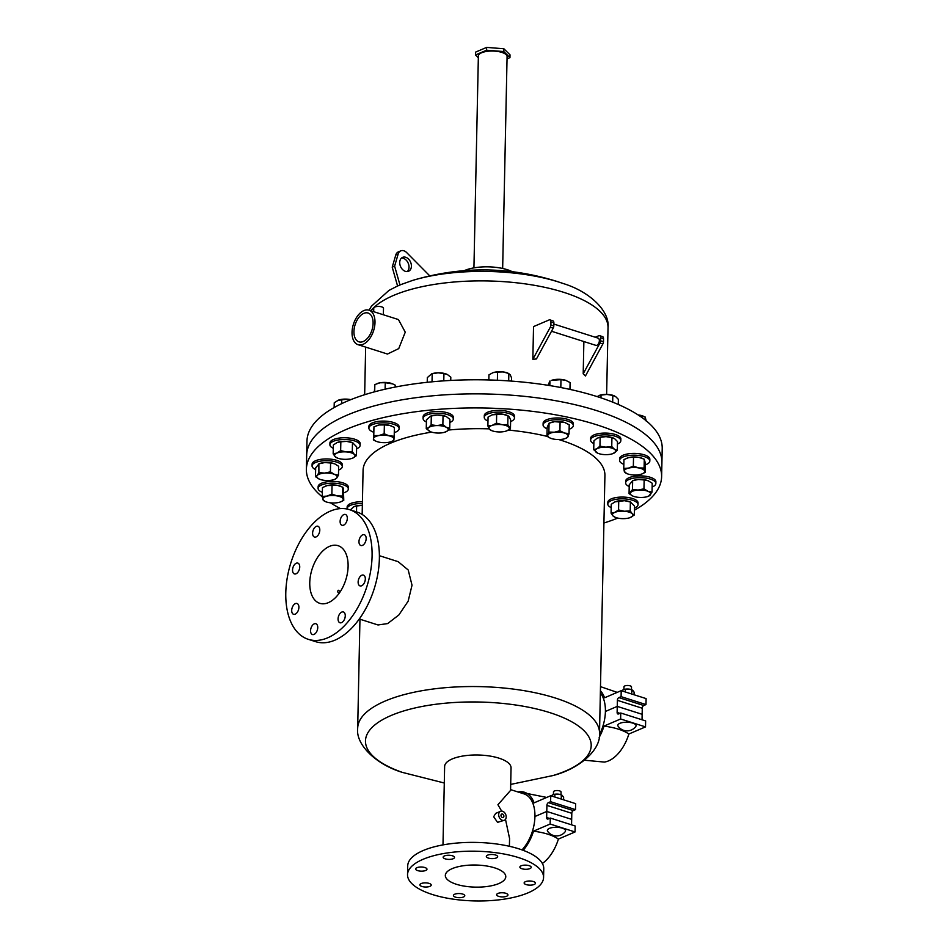 <?xml version="1.0" encoding="UTF-8"?>
<svg xmlns="http://www.w3.org/2000/svg" width="948" height="948" viewBox="0 0 948 948"><rect width="100%" height="100%" fill="white"/><g stroke="black" fill="none" stroke-linecap="round" stroke-linejoin="round"><path stroke-width="1.42" d="M478.337 57.745L475.505 54.948L486.573 50.208L503.803 51.559L509.953 57.65L507.038 58.895M509.953 57.65L510.012 54.83L503.862 48.751L503.803 51.559M486.573 50.208L486.632 47.4L503.862 48.751M475.505 54.948L475.564 52.128L486.632 47.4M502.653 268.474L507.085 56.596A14.362 5.25 -178.8 0 0 501.836 52.401A14.362 5.25 -178.8 0 0 486.632 51.429A14.362 5.25 -178.8 0 0 478.373 55.991L473.929 267.869M512.145 271.638A30.241 11.056 -178.8 0 0 507.263 269.694A30.241 11.056 -178.8 0 0 461.652 272.052M620.75 713.003L645.635 720.918L645.517 726.891L620.62 718.975L620.75 713.003L618.523 713.951A2.263 1.327 -72.4 0 1 617.883 713.998A2.263 1.327 -72.4 0 1 617.124 712.458L617.255 706.39L605.405 711.462A33.216 19.422 107.6 0 1 599.468 734.641M600.368 693.012A33.216 19.422 107.6 0 1 605.405 711.462L617.255 706.39L642.152 714.306L642.033 719.769M645.517 726.891L628.868 734.013C623.274 730.197 614.979 727.554 603.971 726.097A34.91 20.418 107.6 0 1 599.16 737.39M620.62 718.975L603.971 726.097M628.868 734.013A34.91 20.418 107.6 0 1 604.362 762.074L584.549 760.237M621.094 696.65L645.979 704.565L643.751 705.513A2.263 1.327 -72.4 0 0 642.27 708.239L642.152 714.306L617.255 706.39L617.385 700.323A2.263 1.327 107.6 0 1 618.866 697.598L621.094 696.65L621.213 690.665L604.563 697.787A34.91 20.418 107.6 0 0 600.416 690.725M621.213 690.665L646.109 698.593L645.979 704.565M550.278 818.053L575.163 825.981L575.045 831.953L550.148 824.037L550.278 818.053L548.051 819.013A2.263 1.327 -72.4 0 1 547.411 819.06A2.263 1.327 -72.4 0 1 546.652 817.52L546.783 811.452L534.933 816.512A33.216 19.422 107.6 0 1 522.028 849.906M510.593 789.625L523.936 793.867A33.216 19.422 107.6 0 1 534.933 816.512L546.783 811.452L571.68 819.368L571.561 824.831M575.045 831.953L558.396 839.075C552.803 835.259 544.508 832.617 533.499 831.159A34.91 20.418 107.6 0 1 523.178 850.32M550.148 824.037L533.499 831.159M558.396 839.075A34.91 20.418 107.6 0 1 542.363 863.486M550.61 801.712L575.507 809.628L573.279 810.576A2.263 1.327 -72.4 0 0 571.798 813.301L571.68 819.368L546.783 811.452L546.913 805.385A2.263 1.327 107.6 0 1 548.394 802.66L550.61 801.712L550.741 795.728L534.091 802.849A34.91 20.418 107.6 0 0 518.746 791.829L546.747 797.434M550.741 795.728L575.637 803.643L575.507 809.628M517.952 791.959A34.91 20.418 107.6 0 1 518.746 791.829M347.11 509.04A15.121 5.522 1.2 0 1 347.087 508.721A15.121 5.522 1.2 0 1 355.073 504.028A15.121 5.522 1.2 0 1 362.385 503.518M347.087 508.721L347.134 506.955A15.121 5.522 1.2 0 1 355.121 502.274A15.121 5.522 1.2 0 1 362.42 501.753M350.393 509.929L353.533 506.907L356.626 505.983L356.507 511.884M362.539 505.308L356.626 505.983M354.682 506.374A10.215 3.733 1.2 0 1 354.765 506.339A10.215 3.733 1.2 0 1 362.349 505.308M322.356 492.344A15.121 5.522 1.2 0 1 318.101 488.374A15.121 5.522 1.2 0 1 331.741 483.172A15.121 5.522 1.2 0 1 348.331 489.014A15.121 5.522 1.2 0 1 343.923 492.794M318.101 488.374L318.137 486.62A15.121 5.522 1.2 0 1 331.776 481.406A15.121 5.522 1.2 0 1 348.378 487.248L348.331 489.014M331.859 494.086L337.215 495.923L342.607 496.053L343.769 500.366L343.389 488.516L342.785 487.201L337.441 485.364L327.261 485.554L322.45 487.568L322.273 496.42L327.048 496.1L331.859 494.086L332.049 485.234M343.769 500.366L340.439 501.942A10.215 3.733 1.2 0 1 338.957 502.393A10.215 3.733 1.2 0 1 328.79 502.57A10.215 3.733 1.2 0 1 325.46 501.634A10.215 3.733 1.2 0 1 322.83 499.43L322.273 496.42M325.2 501.516L322.83 499.43A10.215 3.733 1.2 0 1 327.048 496.1A10.215 3.733 1.2 0 1 337.215 495.923A10.215 3.733 1.2 0 1 343.164 499.063A10.215 3.733 1.2 0 1 340.439 501.942M342.607 496.053L342.785 487.201M341.019 486.419A10.215 3.733 -178.8 0 0 340.759 486.312A10.215 3.733 -178.8 0 0 337.441 485.364A10.215 3.733 1.2 0 0 327.261 485.554A10.215 3.733 1.2 0 0 325.78 486.004L325.638 486.051M315.637 469.58A15.121 5.522 1.2 0 1 312.07 465.906A15.121 5.522 1.2 0 1 331.563 461.012A15.121 5.522 1.2 0 1 342.299 466.534A15.121 5.522 1.2 0 1 338.578 470.066M312.07 465.906L312.105 464.141A15.121 5.522 1.2 0 1 331.599 459.259A15.121 5.522 1.2 0 1 342.335 464.781L342.299 466.534M330.402 471.855L334.419 474.356L338.472 475.149L336.741 478.041A10.215 3.733 1.2 0 1 334.395 479.475A10.215 3.733 1.2 0 1 329.288 480.458A10.215 3.733 1.2 0 1 319.5 479.19L319.417 479.155A10.215 3.733 1.2 0 1 317.177 475.517L318.907 472.625L318.86 463.856L319.749 463.525A10.215 3.733 1.2 0 1 324.856 462.541L319.097 463.773L315.672 467.838L315.494 476.702L317.177 475.517A10.215 3.733 1.2 0 1 324.643 473.099L330.402 471.855L330.591 463.003L324.856 462.541A10.215 3.733 1.2 0 1 334.632 463.809L330.591 463.003M319.417 479.155L319.417 479.155A10.215 3.733 1.2 0 0 319.5 479.19L315.494 476.702M318.907 472.625L324.643 473.099A10.215 3.733 1.2 0 1 334.419 474.356A10.215 3.733 1.2 0 1 336.741 478.041L335.047 479.214M338.472 475.149L338.649 466.298L334.727 463.845A10.215 3.733 -178.8 0 0 334.632 463.809M333.281 448.309A15.121 5.522 1.2 0 1 329.892 444.719A15.121 5.522 1.2 0 1 338.602 439.919A15.121 5.522 1.2 0 1 354.599 440.939A15.121 5.522 1.2 0 1 360.121 445.359A15.121 5.522 1.2 0 1 356.59 448.807M329.892 444.719L329.928 442.965A15.121 5.522 1.2 0 1 338.637 438.166A15.121 5.522 1.2 0 1 354.635 439.185A15.121 5.522 1.2 0 1 360.169 443.593L360.121 445.359M336.896 457.825L337.251 457.979A10.215 3.733 1.2 0 1 335.225 456.735L333.163 453.831L333.352 444.979L337.109 442.526L340.842 441.78L340.652 450.632L346.458 451.935L352.289 451.544L352.478 442.692L346.672 441.389L340.842 441.78M337.322 457.943L335.225 456.735A10.215 3.733 1.2 0 1 336.896 453.085L340.652 450.632M352.905 442.811A10.215 3.733 1.2 0 0 352.561 442.657A10.215 3.733 1.2 0 0 346.672 441.389A10.215 3.733 1.2 0 0 337.571 442.349L337.559 442.349A10.215 3.733 1.2 0 1 337.571 442.349L337.109 442.526M333.163 453.831L336.896 453.085A10.215 3.733 1.2 0 1 346.458 451.935A10.215 3.733 1.2 0 1 354.351 454.448L356.448 455.656L356.638 446.804L352.561 442.657M352.289 451.544L354.351 454.448A10.215 3.733 1.2 0 1 352.692 458.109L352.348 458.24M356.448 455.656L352.692 458.109A10.215 3.733 1.2 0 1 352.229 458.287A10.215 3.733 1.2 0 1 343.129 459.247A10.215 3.733 1.2 0 1 337.251 457.979M337.998 400.317L347.561 399.179A10.215 3.733 1.2 0 0 338.46 400.139L338.436 400.139A10.215 3.733 1.2 0 1 338.46 400.139L334.241 402.77L334.134 407.557M341.718 399.57L341.636 403.67M350.831 399.653A10.215 3.733 1.2 0 0 347.561 399.179L350.724 399.689M373.548 432.181A15.121 5.522 1.2 0 1 370.668 430.736A15.121 5.522 1.2 0 1 368.879 428.058A15.121 5.522 1.2 0 1 380.373 422.938A15.121 5.522 1.2 0 1 397.331 426.007A15.121 5.522 1.2 0 1 399.108 428.686A15.121 5.522 1.2 0 1 394.273 432.608M368.879 428.058L368.914 426.304A15.121 5.522 1.2 0 1 380.421 421.185A15.121 5.522 1.2 0 1 397.366 424.254A15.121 5.522 1.2 0 1 399.144 426.932L399.108 428.686M376.107 441.258L373.394 439.919L373.962 426.766L373.773 435.618L378.951 435.547L384.177 433.769L384.367 424.917L379.176 424.988L373.962 426.766M373.394 439.919L373.773 435.618M384.177 433.769L389.166 435.855L394.202 436.234L394.38 427.382L389.391 425.296L384.367 424.917M394.202 436.234L393.811 440.536L391.382 441.555M373.559 438.616A10.215 3.733 1.2 0 1 378.951 435.547A10.215 3.733 1.2 0 1 389.166 435.855A10.215 3.733 1.2 0 1 393.989 439.232A10.215 3.733 1.2 0 1 391.216 441.626A10.215 3.733 1.2 0 1 388.597 442.313A10.215 3.733 1.2 0 1 378.382 442.005A10.215 3.733 1.2 0 1 376.226 441.306A10.215 3.733 1.2 0 1 373.559 438.616M376.392 425.747A10.215 3.733 1.2 0 1 376.557 425.676A10.215 3.733 1.2 0 1 379.176 424.988A10.215 3.733 1.2 0 1 389.391 425.296A10.215 3.733 1.2 0 1 391.536 425.996A10.215 3.733 1.2 0 1 391.666 426.043M374.685 391.797L374.839 384.556L374.401 391.868M374.839 384.556L380.065 382.779L385.244 382.708L385.113 389.201M385.244 382.708L392.709 383.904L395.269 385.172L395.221 387.057M377.268 383.537A10.215 3.733 1.2 0 1 377.446 383.466A10.215 3.733 1.2 0 1 380.065 382.779A10.215 3.733 1.2 0 1 390.28 383.087A10.215 3.733 1.2 0 1 392.425 383.786A10.215 3.733 1.2 0 1 392.543 383.833M426.399 422.002A15.121 5.522 1.2 0 1 423.152 419.028A15.121 5.522 1.2 0 1 423.081 418.447A15.121 5.522 1.2 0 1 437.514 413.233A15.121 5.522 1.2 0 1 453.239 418.495A15.121 5.522 1.2 0 1 453.31 419.075A15.121 5.522 1.2 0 1 449.862 422.488M423.081 418.447L423.116 416.682A15.121 5.522 1.2 0 1 437.549 411.468A15.121 5.522 1.2 0 1 453.274 416.729A15.121 5.522 1.2 0 1 453.357 417.321L453.31 419.075M442.858 424.621L446.283 427.287L449.731 428.247L447.29 431.02A10.215 3.733 1.2 0 1 445.418 432.004A10.215 3.733 1.2 0 1 438.983 433.046A10.215 3.733 1.2 0 1 430.439 431.696L426.256 428.674L426.446 419.822L430.759 416.065A10.215 3.733 1.2 0 1 437.194 415.023L431.304 415.982L431.127 424.834L436.981 425.581L442.858 424.621L443.048 415.769L437.194 415.023A10.215 3.733 1.2 0 1 445.75 416.373A10.215 3.733 1.2 0 1 445.773 416.385L443.048 415.769M426.256 428.674L428.674 427.607L431.127 424.834M449.731 428.247L449.921 419.395L446.508 416.729M430.439 431.696A10.215 3.733 1.2 0 1 429.669 431.34A10.215 3.733 1.2 0 1 428.674 427.607A10.215 3.733 1.2 0 1 436.981 425.581A10.215 3.733 1.2 0 1 446.283 427.287A10.215 3.733 1.2 0 1 447.29 431.02L444.873 432.098M431.387 373.95A10.215 3.733 1.2 0 1 431.648 373.856L427.323 377.612L427.228 382.305M431.648 373.856A10.215 3.733 1.2 0 1 438.083 372.813L432.193 373.773L432.027 381.819M446.686 374.199A10.215 3.733 1.2 0 0 446.627 374.164A10.215 3.733 1.2 0 0 438.083 372.813L443.937 373.559L443.783 380.859M443.937 373.559L447.385 374.519L450.81 377.186L450.738 380.444M446.627 374.164L447.385 374.519M487.971 421.09A15.121 5.522 1.2 0 1 484.25 417.345A15.121 5.522 1.2 0 1 484.902 415.793A15.121 5.522 1.2 0 1 501.646 412.238A15.121 5.522 1.2 0 1 514.48 417.985A15.121 5.522 1.2 0 1 513.84 419.526A15.121 5.522 1.2 0 1 510.605 421.564M484.25 417.345L484.286 415.591A15.121 5.522 1.2 0 1 484.938 414.039A15.121 5.522 1.2 0 1 501.682 410.484A15.121 5.522 1.2 0 1 514.527 416.219L514.48 417.985M487.876 425.913L492.166 425.368L496.479 423.116L502.108 424.692L507.773 424.574L510.462 428.816L506.137 431.067A10.215 3.733 1.2 0 1 496.183 431.731A10.215 3.733 1.2 0 1 491.609 430.593L489.204 428.887L487.876 425.913L488.066 417.061L491.929 414.963A10.215 3.733 1.2 0 1 491.929 414.963A10.215 3.733 1.2 0 1 492.379 414.809A10.215 3.733 1.2 0 1 502.333 414.146L492.379 414.809M496.479 423.116L496.669 414.264M510.462 428.816L510.64 419.964L509.325 416.99L507.962 415.722L502.333 414.146A10.215 3.733 1.2 0 1 506.919 415.283L507.998 415.734L507.773 424.574M491.609 430.593A10.215 3.733 1.2 0 1 489.204 428.887A10.215 3.733 1.2 0 1 492.166 425.368A10.215 3.733 1.2 0 1 502.108 424.692A10.215 3.733 1.2 0 1 509.1 427.548A10.215 3.733 1.2 0 1 506.588 430.913A10.215 3.733 1.2 0 1 506.137 431.067M492.747 372.777A10.215 3.733 1.2 0 1 492.818 372.754L488.943 374.851L488.836 379.958M492.818 372.754A10.215 3.733 1.2 0 1 493.268 372.6L497.558 372.054L497.38 380.267M497.558 372.054L503.222 371.936L508.851 373.512L508.685 380.906M493.268 372.6A10.215 3.733 1.2 0 1 503.222 371.936A10.215 3.733 1.2 0 1 507.796 373.074L510.202 374.78L511.529 377.754L511.458 381.096M547.103 428.804A15.121 5.522 1.2 0 1 543.074 424.929A15.121 5.522 1.2 0 1 546.51 421.528A15.121 5.522 1.2 0 1 563.337 420.142A15.121 5.522 1.2 0 1 573.315 425.569A15.121 5.522 1.2 0 1 569.878 428.97A15.121 5.522 1.2 0 1 569.12 429.266M543.074 424.929L543.121 423.175A15.121 5.522 1.2 0 1 546.546 419.774A15.121 5.522 1.2 0 1 563.373 418.388A15.121 5.522 1.2 0 1 573.35 423.803L573.315 425.569M549.058 423.199L547.138 427.418L546.949 436.27L548.868 432.051L549.058 423.199L554.592 421.682A10.215 3.733 1.2 0 1 564.676 422.476L554.592 421.682A10.215 3.733 1.2 0 0 550.752 422.547L549.058 423.199M548.868 432.051L554.367 432.241L559.913 430.736L560.09 421.872M559.913 430.736L564.451 433.035L569.037 433.627L569.215 424.775L564.676 422.476A10.215 3.733 1.2 0 1 565.743 422.867A10.215 3.733 1.2 0 1 565.778 422.879M569.037 433.627L568.053 436.59L565.731 438.367M550.433 438.177A10.215 3.733 1.2 0 1 547.897 435.014A10.215 3.733 1.2 0 1 554.367 432.241A10.215 3.733 1.2 0 1 564.451 433.035A10.215 3.733 1.2 0 1 568.053 436.59A10.215 3.733 1.2 0 1 565.411 438.497A10.215 3.733 1.2 0 1 561.572 439.362A10.215 3.733 1.2 0 1 551.499 438.569A10.215 3.733 1.2 0 1 550.433 438.177L546.949 436.27M548.015 385.303L549.935 380.989L549.84 385.587M551.321 380.468A10.215 3.733 1.2 0 1 551.641 380.338L560.979 379.662L560.813 387.531M560.979 379.662L565.553 380.267L570.104 382.565L569.961 389.403M551.641 380.338A10.215 3.733 1.2 0 1 555.481 379.473A10.215 3.733 1.2 0 1 565.553 380.267A10.215 3.733 1.2 0 1 566.62 380.658A10.215 3.733 1.2 0 1 566.655 380.669M593.851 443.569A15.121 5.522 1.2 0 1 590.604 440.05A15.121 5.522 1.2 0 1 598.591 435.357A15.121 5.522 1.2 0 1 620.833 440.678A15.121 5.522 1.2 0 1 617.444 444.067M590.604 440.05L590.64 438.284A15.121 5.522 1.2 0 1 598.626 433.603A15.121 5.522 1.2 0 1 620.869 438.924L620.833 440.678M600.131 437.312L597.039 438.237L593.91 440.856L593.721 449.708L596.825 448.783L599.954 446.164L600.131 437.312L606.045 436.637A10.215 3.733 1.2 0 1 613.261 437.976A10.215 3.733 1.2 0 1 613.403 438.035M599.954 446.164L605.831 447.183L611.744 446.52L611.934 437.668L606.045 436.637A10.215 3.733 1.2 0 0 598.283 437.668L598.129 437.727M611.744 446.52L614.505 449.316L617.302 450.419L617.492 441.567L614.731 438.77L611.934 437.668M617.302 450.419L613.024 453.582M597.821 453.239L593.721 449.708M605.831 447.183A10.215 3.733 1.2 0 1 614.505 449.316A10.215 3.733 1.2 0 1 614.174 453.049A10.215 3.733 1.2 0 1 612.941 453.606A10.215 3.733 1.2 0 1 605.168 454.637A10.215 3.733 1.2 0 1 597.951 453.298A10.215 3.733 1.2 0 1 596.493 452.516A10.215 3.733 1.2 0 1 596.825 448.783A10.215 3.733 1.2 0 1 605.831 447.183M597.062 396.584L601.02 395.103L600.961 397.852M601.02 395.103L606.933 394.427L612.811 395.458L612.669 402.13M612.811 395.458L615.608 396.56L618.38 399.357L618.274 404.464M599.077 395.494A10.215 3.733 1.2 0 1 599.16 395.458A10.215 3.733 1.2 0 1 606.933 394.427A10.215 3.733 1.2 0 1 614.15 395.766A10.215 3.733 1.2 0 1 614.28 395.826M623.843 464.354A15.121 5.522 1.2 0 1 619.589 460.384A15.121 5.522 1.2 0 1 633.217 455.182A15.121 5.522 1.2 0 1 649.818 461.024A15.121 5.522 1.2 0 1 645.41 464.804M619.589 460.384L619.625 458.631A15.121 5.522 1.2 0 1 633.252 453.417A15.121 5.522 1.2 0 1 649.854 459.259L649.818 461.024M633.525 457.244L628.749 457.564L623.938 459.579L623.76 468.431L628.536 468.111L633.347 466.096L633.525 457.244L638.916 457.374A10.215 3.733 1.2 0 1 642.246 458.322A10.215 3.733 1.2 0 1 642.507 458.429M633.347 466.096L638.703 467.933L644.095 468.063L644.273 459.211L638.916 457.374A10.215 3.733 1.2 0 0 628.749 457.564A10.215 3.733 1.2 0 0 627.268 458.014L627.126 458.062M644.095 468.063L645.244 472.377L645.434 463.525L644.273 459.211M645.244 472.377L641.926 473.953A10.215 3.733 1.2 0 1 640.433 474.403A10.215 3.733 1.2 0 1 630.266 474.581A10.215 3.733 1.2 0 1 626.936 473.644A10.215 3.733 1.2 0 1 624.317 471.44L623.76 468.431M626.687 473.526L624.317 471.44A10.215 3.733 1.2 0 1 628.536 468.111A10.215 3.733 1.2 0 1 638.703 467.933A10.215 3.733 1.2 0 1 644.652 471.073A10.215 3.733 1.2 0 1 641.926 473.953M643.396 416.219A10.215 3.733 1.2 0 0 643.135 416.113A10.215 3.733 1.2 0 0 639.805 415.165A10.215 3.733 1.2 0 0 638.099 414.916L645.161 417.001L645.102 419.905M645.161 417.001L646.323 421.315M629.199 486.537A15.121 5.522 1.2 0 1 625.633 482.864A15.121 5.522 1.2 0 1 645.126 477.97A15.121 5.522 1.2 0 1 655.862 483.492A15.121 5.522 1.2 0 1 652.141 487.011M625.633 482.864L625.668 481.098A15.121 5.522 1.2 0 1 645.161 476.204A15.121 5.522 1.2 0 1 655.898 481.738L655.862 483.492M644.154 479.961L638.419 479.498L633.311 480.482A10.215 3.733 1.2 0 1 638.419 479.498A10.215 3.733 1.2 0 1 648.195 480.755L644.154 479.961L643.965 488.812L647.982 491.313L652.034 492.107L652.212 483.255L648.195 480.755A10.215 3.733 1.2 0 1 648.29 480.79L648.195 480.755M632.47 489.583L632.66 480.731L629.235 484.795L629.057 493.647L632.47 489.583L638.205 490.045L643.965 488.812M652.034 492.107L648.61 496.171M632.98 496.112L632.98 496.112A10.215 3.733 1.2 0 0 633.063 496.148L632.98 496.112A10.215 3.733 1.2 0 1 630.74 492.474A10.215 3.733 1.2 0 1 638.205 490.045A10.215 3.733 1.2 0 1 647.982 491.313A10.215 3.733 1.2 0 1 650.304 494.986A10.215 3.733 1.2 0 1 647.958 496.42A10.215 3.733 1.2 0 1 642.851 497.404A10.215 3.733 1.2 0 1 633.063 496.148L629.057 493.647M611.187 507.63A15.121 5.522 1.2 0 1 607.798 504.04A15.121 5.522 1.2 0 1 616.496 499.241A15.121 5.522 1.2 0 1 632.506 500.26A15.121 5.522 1.2 0 1 638.028 504.68A15.121 5.522 1.2 0 1 634.496 508.116M607.798 504.04L607.834 502.286A15.121 5.522 1.2 0 1 616.544 497.475A15.121 5.522 1.2 0 1 632.541 498.506A15.121 5.522 1.2 0 1 638.063 502.914L638.028 504.68M618.558 509.953L624.353 511.256L630.195 510.865L630.384 502.013L624.578 500.698L615.015 501.848L611.259 504.3L611.069 513.152L614.79 512.394L618.558 509.953L618.736 501.101M630.195 510.865L632.257 513.769L634.354 514.977L634.532 506.125L630.456 501.978A10.215 3.733 1.2 0 1 630.811 502.132M634.354 514.977L630.171 517.596M614.79 517.134L615.145 517.288A10.215 3.733 1.2 0 1 613.131 516.056L611.069 513.152M615.228 517.264L613.131 516.056A10.215 3.733 1.2 0 1 614.79 512.394A10.215 3.733 1.2 0 1 624.353 511.256A10.215 3.733 1.2 0 1 632.257 513.769A10.215 3.733 1.2 0 1 630.598 517.418A10.215 3.733 1.2 0 1 630.136 517.608A10.215 3.733 1.2 0 1 621.035 518.568A10.215 3.733 1.2 0 1 615.145 517.288M615.477 501.658A10.215 3.733 1.2 0 1 624.578 500.698A10.215 3.733 1.2 0 1 630.456 501.978M601.305 648.314A7.56 5.475 -113.1 0 1 601.459 650.174A7.56 5.475 -113.1 0 1 601.222 651.916M417.713 870.62A5.664 2.074 -178.8 0 0 423.709 870.999A5.664 2.074 -178.8 0 0 426.979 869.197A5.664 2.074 -178.8 0 0 424.905 867.55A5.664 2.074 -178.8 0 0 418.909 867.159A5.664 2.074 -178.8 0 0 415.639 868.961A5.664 2.074 -178.8 0 0 417.713 870.62M445.228 858.852A5.664 2.074 -178.8 0 0 451.224 859.244A5.664 2.074 -178.8 0 0 454.495 857.442A5.664 2.074 -178.8 0 0 452.421 855.783A5.664 2.074 -178.8 0 0 446.425 855.404A5.664 2.074 -178.8 0 0 443.154 857.205A5.664 2.074 -178.8 0 0 445.228 858.852M488.398 858.082A5.664 2.074 -178.8 0 0 494.406 858.461A5.664 2.074 -178.8 0 0 497.664 856.66A5.664 2.074 -178.8 0 0 495.591 855.013A5.664 2.074 -178.8 0 0 489.595 854.622A5.664 2.074 -178.8 0 0 486.324 856.423A5.664 2.074 -178.8 0 0 488.398 858.082M521.945 868.747A5.664 2.074 -178.8 0 0 527.941 869.138A5.664 2.074 -178.8 0 0 531.212 867.337A5.664 2.074 -178.8 0 0 529.138 865.678A5.664 2.074 -178.8 0 0 523.13 865.287A5.664 2.074 -178.8 0 0 519.871 867.1A5.664 2.074 -178.8 0 0 521.945 868.747M526.211 884.614A5.664 2.074 -178.8 0 0 532.207 884.994A5.664 2.074 -178.8 0 0 535.466 883.192A5.664 2.074 -178.8 0 0 533.392 881.533A5.664 2.074 -178.8 0 0 527.396 881.154A5.664 2.074 -178.8 0 0 524.137 882.955A5.664 2.074 -178.8 0 0 526.211 884.614M498.695 896.37A5.664 2.074 -178.8 0 0 504.692 896.761A5.664 2.074 -178.8 0 0 507.95 894.959A5.664 2.074 -178.8 0 0 505.877 893.3A5.664 2.074 -178.8 0 0 499.88 892.921A5.664 2.074 -178.8 0 0 496.622 894.722A5.664 2.074 -178.8 0 0 498.695 896.37M455.514 897.152A5.664 2.074 -178.8 0 0 461.522 897.531A5.664 2.074 -178.8 0 0 464.781 895.73A5.664 2.074 -178.8 0 0 462.707 894.071A5.664 2.074 -178.8 0 0 456.711 893.691A5.664 2.074 -178.8 0 0 453.44 895.493A5.664 2.074 -178.8 0 0 455.514 897.152M421.979 886.487A5.664 2.074 -178.8 0 0 427.975 886.866A5.664 2.074 -178.8 0 0 431.233 885.065A5.664 2.074 -178.8 0 0 429.16 883.406A5.664 2.074 -178.8 0 0 423.164 883.026A5.664 2.074 -178.8 0 0 419.905 884.828A5.664 2.074 -178.8 0 0 421.979 886.487M358.972 541.652A5.664 3.318 -72.4 0 0 360.856 545.515A5.664 3.318 -72.4 0 0 366.165 538.571A5.664 3.318 -72.4 0 0 364.293 534.708A5.664 3.318 -72.4 0 0 358.972 541.652M358.131 582.036A5.664 3.318 -72.4 0 0 360.003 585.9A5.664 3.318 -72.4 0 0 365.324 578.955A5.664 3.318 -72.4 0 0 363.44 575.092A5.664 3.318 -72.4 0 0 358.131 582.036M338.069 618.902A5.664 3.318 -72.4 0 0 339.953 622.765A5.664 3.318 -72.4 0 0 345.262 615.833A5.664 3.318 -72.4 0 0 343.389 611.958A5.664 3.318 -72.4 0 0 338.069 618.902M310.565 630.669A5.664 3.318 -72.4 0 0 312.437 634.532A5.664 3.318 -72.4 0 0 317.746 627.588A5.664 3.318 -72.4 0 0 315.874 623.725A5.664 3.318 -72.4 0 0 310.565 630.669M291.7 610.429A5.664 3.318 -72.4 0 0 293.572 614.292A5.664 3.318 -72.4 0 0 298.893 607.36A5.664 3.318 -72.4 0 0 297.008 603.485A5.664 3.318 -72.4 0 0 291.7 610.429M292.541 570.044A5.664 3.318 -72.4 0 0 294.425 573.919A5.664 3.318 -72.4 0 0 299.734 566.975A5.664 3.318 -72.4 0 0 297.862 563.112A5.664 3.318 -72.4 0 0 292.541 570.044M312.603 533.179A5.664 3.318 -72.4 0 0 314.475 537.042A5.664 3.318 -72.4 0 0 319.796 530.098A5.664 3.318 -72.4 0 0 317.912 526.235A5.664 3.318 -72.4 0 0 312.603 533.179M340.119 521.412A5.664 3.318 -72.4 0 0 341.991 525.275A5.664 3.318 -72.4 0 0 347.312 518.343A5.664 3.318 -72.4 0 0 345.428 514.468A5.664 3.318 -72.4 0 0 340.119 521.412M338.851 593.685L337.512 591.528L338.258 590.237L340.296 591.588M503.898 816.24A1.884 1.363 -113.1 0 1 500.982 815.316A1.884 1.363 -113.1 0 1 503.898 816.24M456.379 884.271A30.241 11.044 -178.8 0 0 488.374 886.321A30.241 11.044 -178.8 0 0 505.782 876.71A30.241 11.044 -178.8 0 0 494.726 867.882A30.241 11.044 -178.8 0 0 462.731 865.832A30.241 11.044 -178.8 0 0 445.323 875.442A30.241 11.044 -178.8 0 0 456.379 884.271M309.759 582.7A30.241 17.68 -72.4 0 0 319.772 603.319A30.241 17.68 -72.4 0 0 348.106 566.3A30.241 17.68 -72.4 0 0 338.092 545.692A30.241 17.68 -72.4 0 0 309.759 582.7M504.348 820.257L497.558 822.354L493.659 816.726L495.674 813.384L500.532 811.31A4.87 3.519 -113.1 0 1 504.348 812.4A4.87 3.519 -113.1 0 1 506.196 816.975A4.87 3.519 -113.1 0 1 504.348 820.257A4.87 3.519 -113.1 0 1 500.532 819.167A4.87 3.519 -113.1 0 1 498.684 814.581A4.87 3.519 -113.1 0 1 500.532 811.31M285.786 592.95A68.031 39.792 107.6 0 1 349.551 509.669A68.031 39.792 107.6 0 1 372.078 556.061A68.031 39.792 107.6 0 1 308.313 639.331A68.031 39.792 107.6 0 1 285.786 592.95M349.551 509.669L356.851 511.991A68.031 39.792 107.6 0 1 379.378 558.384A68.031 39.792 107.6 0 1 315.613 641.654L308.313 639.331M543.571 877.504L543.761 868.712A68.031 24.861 -178.8 0 0 518.876 848.839A68.031 24.861 -178.8 0 0 446.887 844.241A68.031 24.861 -178.8 0 0 407.723 865.856L407.533 874.649A68.031 24.861 -178.8 0 0 432.418 894.521A68.031 24.861 -178.8 0 0 504.407 899.119A68.031 24.861 -178.8 0 0 543.571 877.504A68.031 24.861 -178.8 0 0 518.698 857.632A68.031 24.861 -178.8 0 0 446.698 853.034A68.031 24.861 -178.8 0 0 407.533 874.649M501.646 811.097L497.925 804.745L510.569 790.395L511.043 767.833A33.216 12.134 -178.8 0 0 498.897 758.139A33.216 12.134 -178.8 0 0 463.75 755.888A33.216 12.134 -178.8 0 0 444.636 766.446L442.989 844.893M634.449 510.19A177.655 64.926 -178.8 0 0 661.621 476.666L661.917 462.588A177.655 64.926 -178.8 0 0 596.944 410.709A177.655 64.926 -178.8 0 0 408.944 398.705A177.655 64.926 -178.8 0 0 306.678 455.147L306.974 441.081A177.655 64.926 -178.8 0 1 409.24 384.627A177.655 64.926 -178.8 0 1 597.24 396.643A177.655 64.926 -178.8 0 1 662.214 448.523L661.917 462.588A177.655 64.926 -178.8 0 0 596.944 410.709A177.655 64.926 -178.8 0 0 408.944 398.705A177.655 64.926 -178.8 0 0 306.678 455.147L306.382 469.224A177.655 64.926 -178.8 0 0 322.344 496.918M661.621 476.666A177.655 64.926 -178.8 0 0 596.648 424.775A177.655 64.926 -178.8 0 0 408.659 412.771A177.655 64.926 -178.8 0 0 306.382 469.224M330.485 502.819A177.655 64.926 -178.8 0 0 340.522 508.614M379.39 555.694L398.148 561.666L408.209 569.997L412.024 585.224L408.15 601.198L398.859 614.968L387.637 623.583L378.015 624.969L359.256 618.997M359.956 619.222L357.68 728.265A120.953 44.2 -178.8 0 0 357.68 728.265A120.953 44.2 -178.8 0 1 427.323 689.836A120.953 44.2 -178.8 0 1 555.291 698.012A120.953 44.2 -178.8 0 1 599.527 733.325A120.953 44.2 -178.8 0 1 599.515 733.337L604.919 475.469A120.953 44.2 -178.8 0 0 560.695 440.156A120.953 44.2 -178.8 0 0 558.728 439.54M547.103 436.376A120.953 44.2 -178.8 0 0 508.401 430.084M489.192 428.863A120.953 44.2 -178.8 0 0 448.309 430.048M431.672 432.134A120.953 44.2 -178.8 0 0 363.072 470.409L362.16 514.432M509.396 846.291L509.562 838.494L505.485 819.333M603.923 523.023A177.655 64.926 -178.8 0 0 617.764 518.094M551.523 331.255L595.818 345.345A3.78 2.216 -72.4 0 0 599.361 340.711A3.78 2.216 -72.4 0 0 598.117 338.14L553.845 324.062M399.724 262.454A7.56 5.475 66.9 0 0 402.604 269.576A7.56 5.475 66.9 0 0 408.529 271.27A7.56 5.475 66.9 0 0 411.408 266.175A7.56 5.475 66.9 0 0 408.529 259.065A7.56 5.475 66.9 0 0 402.592 257.37A7.56 5.475 66.9 0 0 399.724 262.454M407.249 271.578A7.56 5.475 66.9 0 0 409.015 267.206A7.56 5.475 66.9 0 0 401.478 258.081M373.109 323.339A15.121 8.84 107.6 0 1 358.936 341.849A15.121 8.84 107.6 0 1 353.936 331.539A15.121 8.84 107.6 0 1 368.097 313.03A15.121 8.84 107.6 0 1 373.109 323.339M373.69 311.691L373.761 308.112A4.87 1.778 1.2 0 1 376.569 306.56A4.87 1.778 1.2 0 1 381.712 306.891A4.87 1.778 1.2 0 1 383.49 308.313L383.359 314.76M399.973 284.993L397.579 286.012L392.223 267.17L394.617 266.139L399.973 284.993L401.3 284.436M352.04 332.345A18.095 10.582 107.6 0 1 369.009 310.197A18.095 10.582 107.6 0 1 374.993 322.533A18.095 10.582 107.6 0 1 358.036 344.681A18.095 10.582 107.6 0 1 352.04 332.345M358.036 344.681L387.459 354.042L398.741 348.591L405.258 332.167L398.433 319.559L369.009 310.197M532.847 359.28L536.45 358.948L553.205 328.162L550.278 327.226L532.847 359.28L533.534 326.598L549.093 319.95A3.022 1.766 107.6 0 1 549.947 319.879A3.022 1.766 107.6 0 1 550.942 321.941L550.883 324.998A3.022 1.766 107.6 0 1 550.278 327.226M584.632 341.778L583.861 342.11L583.198 373.82L585.437 376.001L602.869 343.958A3.022 1.766 107.6 0 0 603.473 341.73L603.532 338.673A3.022 1.766 107.6 0 0 602.537 336.611L599.61 335.675A3.022 1.766 107.6 0 1 600.617 337.737L600.546 340.794A3.022 1.766 107.6 0 1 599.954 343.022L583.198 373.82M392.223 267.17L395.766 255.059A7.56 5.475 66.9 0 1 398.35 251.895L400.743 250.876A7.56 5.475 66.9 0 1 406.704 252.606L429.764 275.868M400.743 250.876A7.56 5.475 66.9 0 0 398.16 254.028L394.617 266.139M549.947 319.879L552.874 320.815A3.022 1.766 107.6 0 1 553.869 322.877L553.81 325.922A3.022 1.766 107.6 0 1 553.205 328.162M595.273 337.239L598.757 335.746A3.022 1.766 107.6 0 1 599.61 335.675M632.707 723.087A9.113 3.33 1.2 0 1 635.717 726.606A10.938 10.938 0 0 1 618.12 726.239A9.113 3.33 1.2 0 1 622.018 722.66A9.113 3.33 1.2 0 1 632.707 723.087M623.903 689.48L623.962 686.79A3.78 1.386 1.2 0 1 624.815 685.937A3.78 1.386 1.2 0 1 629.034 685.594A3.78 1.386 1.2 0 1 631.522 686.945L631.463 689.634M632.956 690.464L631.795 689.8L634.105 692.076L634.046 694.754M632.032 689.871A5.664 2.074 -178.8 0 0 631.842 689.777A5.664 2.074 -178.8 0 0 628.571 689.077L631.795 689.8L631.712 694.007M625.336 689.291L623.523 689.611A5.664 2.074 -178.8 0 1 628.571 689.077L625.336 689.291L625.277 691.969M623.274 689.706L621.189 691.068M553.431 794.543L553.49 791.853A3.78 1.386 1.2 0 1 554.343 790.999A3.78 1.386 1.2 0 1 558.562 790.656A3.78 1.386 1.2 0 1 561.05 792.007L560.991 794.697M562.235 828.149A9.113 3.33 1.2 0 1 565.233 831.669A10.938 10.938 0 0 1 547.648 831.301A9.113 3.33 1.2 0 1 551.546 827.723A9.113 3.33 1.2 0 1 562.235 828.149M562.484 795.526L561.323 794.862L563.633 797.138L563.574 799.816M561.56 794.922A5.664 2.074 -178.8 0 0 561.37 794.839A5.664 2.074 -178.8 0 0 558.099 794.14L561.323 794.862L561.24 799.069M554.864 794.353L553.039 794.673A5.664 2.074 -178.8 0 1 558.099 794.14L554.864 794.353L554.805 797.019M552.803 794.768L550.717 796.13M617.124 712.458L619.933 713.346M618.866 697.598L643.751 705.513M617.385 700.323L642.27 708.239M546.652 817.52L549.461 818.408M548.394 802.66L573.279 810.576M546.913 805.385L571.798 813.301M599.527 733.325C600.961 749.998 579.192 768.864 553.099 775.523A112.883 41.25 -178.8 0 0 549.923 712.659A112.883 41.25 -178.8 0 0 392.982 714.721A112.883 41.25 -178.8 0 0 402.296 772.371L444.28 783.012M563.408 283.594A112.883 41.25 -178.8 0 0 558.941 282.101A112.883 41.25 -178.8 0 0 412.593 280.43C460.645 266.127 508.614 266.412 556.5 281.283L563.408 283.594C589.289 291.463 610.002 310.861 608.024 327.676L608.024 327.676A120.953 44.2 -178.8 0 0 563.787 292.351A120.953 44.2 -178.8 0 0 370.893 310.802M395.766 255.059L398.16 254.028M553.869 322.877L550.942 321.941M553.81 325.922L550.883 324.998M599.954 343.022L602.869 343.958M600.546 340.794L603.473 341.73M600.617 337.737L603.532 338.673M600.499 686.648L617.219 692.384M325.46 501.634L324.797 501.35M340.759 486.312L341.422 486.585M334.395 479.475L335.284 479.143M565.411 438.497L566.264 438.177M626.936 473.644L626.284 473.36M642.246 458.322L642.91 458.595M643.135 416.113L643.787 416.385M647.958 496.42L648.847 496.1M357.68 728.254C355.536 744.855 376.498 764.621 402.296 772.371M510.699 784.411L553.099 775.523M369.139 310.245L371.343 306.299L388.941 290.42L397.579 286M412.593 280.43L400.649 284.673M365.655 347.11L364.66 394.724M608.024 327.676L606.625 394.415"/></g></svg>
